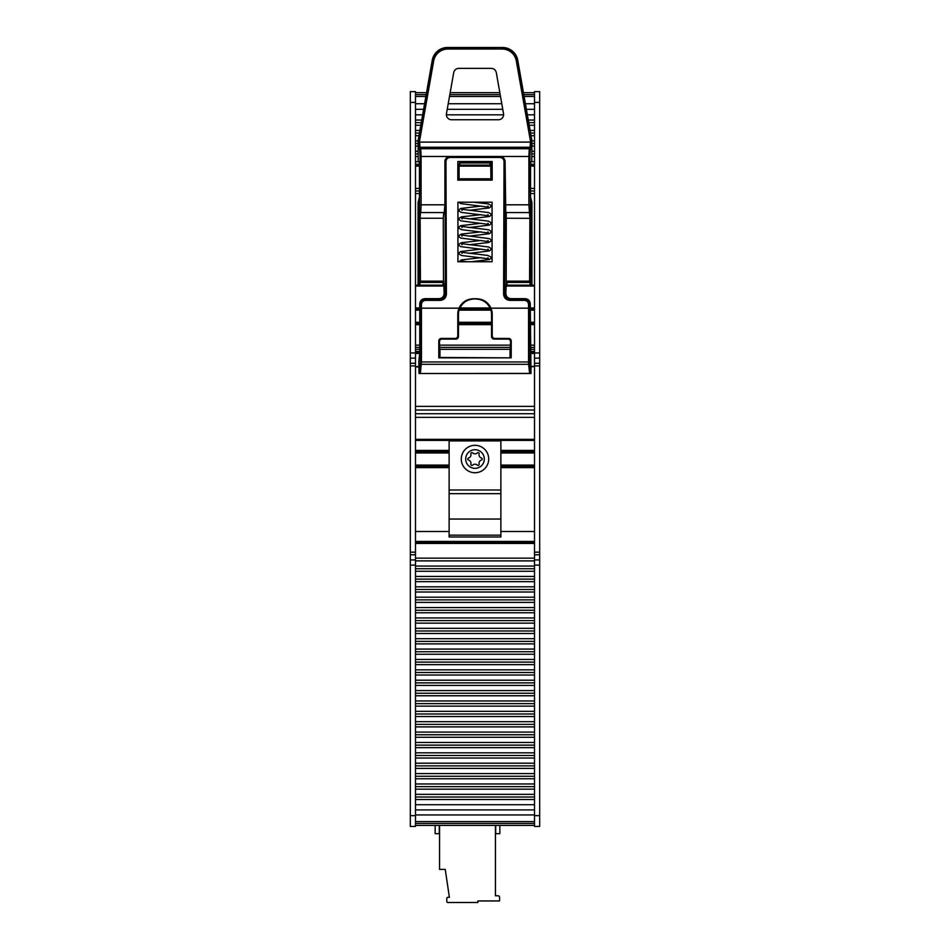 <?xml version="1.0" encoding="UTF-8"?>
<svg xmlns="http://www.w3.org/2000/svg" width="950" height="950" viewBox="0 0 950 950"><rect width="100%" height="100%" fill="white"/><g stroke="black" fill="none" stroke-linecap="round" stroke-linejoin="round"><path stroke-width="1.43" d="M439.292 825.396L439.292 833.672L435.159 833.672L435.159 825.396M439.553 825.396L439.553 869.381L445.241 869.381L449.386 897.322L447.83 897.322A1.033 1.033 0 0 0 446.797 898.356L446.797 901.467A1.033 1.033 0 0 0 447.83 902.5L477.85 902.5L477.85 900.944L499.581 900.944L499.581 897.322A1.556 1.556 0 0 0 498.026 895.779L495.437 895.779L495.437 825.396M499.843 825.396L499.843 833.672L495.698 833.672L495.698 825.396M495.437 895.779L498.026 895.779M472.613 465.156A1.033 1.033 0 0 1 470.891 464.17A3.479 3.479 0 0 0 468.492 460.026A1.033 1.033 0 0 1 468.492 458.043A3.479 3.479 0 0 0 470.891 453.898A1.033 1.033 0 0 1 472.613 452.901A3.479 3.479 0 0 0 477.387 452.901A1.033 1.033 0 0 1 479.109 453.898A3.479 3.479 0 0 0 481.508 458.043A1.033 1.033 0 0 1 481.508 460.026A3.479 3.479 0 0 0 479.109 464.17A1.033 1.033 0 0 1 477.387 465.156A3.479 3.479 0 0 0 472.613 465.156M475 472.744A13.716 13.716 0 0 1 463.125 452.176A13.716 13.716 0 0 1 486.875 452.176A13.716 13.716 0 0 1 475 472.744M475 468.338A9.31 9.31 0 0 1 466.937 454.373A9.31 9.31 0 0 1 483.063 454.373A9.31 9.31 0 0 1 475 468.338M449.124 465.797L415.494 465.797M500.876 489.998L500.876 440.919L449.124 440.919L449.124 536.987L500.876 536.987L500.876 489.998L449.124 489.998M507.965 339.114L494.131 339.114L494.808 338.426L508.642 338.426L507.965 339.114A2.589 2.589 -45 0 1 510.542 341.691L511.219 341.014L511.219 357.853L439.957 357.461L439.957 349.327M510.043 357.461L510.043 349.327M443.032 285.154L443.032 282.435L443.769 282.399L444.125 293.455C443.864 296.614 442.166 298.348 439.031 298.656L440.218 300.366C443.983 299.986 446.037 297.92 446.405 294.156L445.966 161.595C446.203 159.078 447.593 157.7 450.11 157.451L499.89 157.451L499.89 156.453C503.096 156.786 504.818 158.507 505.067 161.631L504.034 161.595L503.595 294.156L504.628 294.203L505.091 161.631A5.189 5.178 0 0 0 499.902 156.453L450.11 156.453L450.11 157.451M503.595 294.156C503.963 297.92 506.017 299.986 509.782 300.366L524.436 300.366L524.436 299.369C527.571 299.654 529.293 301.376 529.589 304.546L530.266 303.869C529.981 300.711 528.271 298.965 525.148 298.656L510.969 298.656C507.834 298.348 506.136 296.614 505.875 293.455L506.231 282.399L506.968 282.435L506.968 285.154M531.917 285.154L531.917 202.635L530.563 197.089L530.563 164.671L530.694 162.082L531.786 161.726L531.917 140.648L517.346 60.8C515.339 52.844 510.257 48.581 502.075 47.987L502.075 49.02A14.523 14.487 -50 0 1 516.325 60.978L530.397 140.778L531.43 140.683L531.43 142.108L530.397 142.108L530.1 147.262L529.233 148.722L528.901 156.453L528.901 204.808L529.886 218.239L529.577 281.164L530.611 281.259A1.033 1.033 108.4 0 1 529.577 282.293L529.981 282.435A1.033 1.033 18.4 0 0 530.029 282.435L530.029 285.154M419.971 285.154L419.971 282.435L418.938 281.414L418.938 285.154M447.925 49.02L447.509 47.5L502.491 47.5L447.925 47.987C439.743 48.581 434.661 52.844 432.654 60.8L418.57 140.683L418.867 148.295L419.9 147.262L419.603 140.778L418.083 140.648L432.238 60.313L433.675 60.978A14.523 14.487 -130 0 1 447.925 49.02L502.075 49.02M418.083 285.154L418.083 202.635L419.437 197.089L419.437 164.671L419.306 162.082L418.214 161.726L418.083 140.648M529.566 212.574L530.599 211.541L530.919 218.334L531.062 281.414L530.029 282.435M506.968 282.435L529.981 282.435M530.599 211.541L529.934 156.453L530.266 149.756L531.133 148.295L530.1 147.262L419.9 147.262L420.767 148.722L421.099 156.453L450.098 156.453A5.189 5.178 180 0 0 444.909 161.631L444.909 204.808L421.099 204.808L421.099 156.453L420.066 156.453L419.401 211.541L420.743 212.574L421.099 204.808L420.066 204.808M419.401 211.541L419.081 218.334L420.114 218.239L420.434 212.574M419.971 282.435A1.033 1.033 161.6 0 0 420.019 282.435L420.423 282.293A1.033 1.033 -108.4 0 1 419.389 281.259L420.423 281.164L420.114 218.239L443.27 218.239L443.721 212.574M506.207 281.164L506.303 282.293L529.577 282.293L529.577 281.164L506.207 281.164L506.279 212.574M505.091 161.631L505.768 212.574L529.257 212.574L530.29 211.541M503.536 113.691L496.304 72.651A5.178 5.178 -50 0 0 491.209 68.376L458.791 68.376A5.178 5.178 -130 0 0 453.696 72.651L446.464 113.691A5.178 5.178 140 0 0 451.559 119.759L498.441 119.759A5.178 5.178 40 0 0 503.536 113.691M419.71 211.541L420.743 212.574L444.232 212.574L444.909 204.808M443.496 282.34L443.27 218.239M420.019 282.435L443.032 282.435M530.266 303.869L530.991 373.504L529.589 361.962L529.589 304.546L528.556 304.499L528.556 308.168L529.589 308.18M475.914 298.989C482.98 299.369 487.884 302.801 490.651 309.296A15.544 15.521 -18.4 0 1 491.542 314.474L492.219 314.248A15.544 15.521 -18.4 0 0 490.984 308.168C488.086 302.183 483.312 299.048 476.674 298.739L474.086 298.989C467.02 299.369 462.116 302.801 459.349 309.296A15.544 15.521 -161.6 0 0 458.458 314.474L458.458 336.526L457.781 335.849A2.589 2.589 45 0 1 455.192 338.426L455.869 339.114A2.589 2.589 45 0 0 458.458 336.526M420.411 308.18L421.444 308.168L421.444 304.499L420.411 304.546L420.411 361.962L419.009 373.504L418.808 361.606L419.781 352.296L419.734 303.869L420.411 304.546C420.719 301.364 422.441 299.63 425.564 299.369L425.564 300.366L440.218 300.366M445.966 161.595L444.933 161.631L445.372 294.203C445.075 297.338 443.365 299.06 440.218 299.369L425.564 299.369L424.852 298.656C421.729 298.965 420.019 300.711 419.734 303.869M424.852 298.656L439.031 298.656M447.509 47.5A15.556 15.521 -130 0 0 432.238 60.313M516.325 60.978L517.762 60.313A15.556 15.521 -50 0 0 502.491 47.5M517.762 60.313L531.917 140.648M509.782 300.366L509.782 299.369C506.635 299.06 504.925 297.338 504.628 294.203L505.875 293.455M444.909 161.631L444.933 161.631C445.182 158.507 446.904 156.786 450.11 156.453M444.125 293.455L446.405 294.156M490.984 308.168L528.556 308.168L528.556 361.962L528.604 364.313L529.637 363.375M420.363 363.375L421.396 364.313L528.604 364.313L529.625 373.409L530.777 373.504M529.625 373.409L419.924 373.504L530.076 373.504M420.375 373.409L421.444 361.962L421.444 308.168L459.016 308.168C461.914 302.183 466.688 299.048 473.326 298.739L476.674 298.739M419.223 373.504L419.924 373.504M492.076 261.737L457.924 261.737L457.924 202.219L492.076 202.219L492.076 261.737M457.853 161.524L492.147 161.524L492.207 180.108L457.793 180.108L457.853 161.524L459.931 161.963L459.088 164.671L459.088 178.802L490.912 178.802L490.687 162.082L459.907 161.928M492.219 314.248L492.219 335.849L491.542 336.526A2.589 2.589 135 0 0 494.131 339.114M494.808 338.426A2.589 2.589 135 0 1 492.219 335.849M511.219 341.014A2.589 2.589 -45 0 0 508.642 338.426M511.219 357.853L438.781 357.853L438.781 341.014L439.458 341.691A2.589 2.589 -135 0 1 442.035 339.114L441.358 338.426A2.589 2.589 -135 0 0 438.781 341.014M441.358 338.426L455.192 338.426M457.781 335.849L457.781 314.248A15.544 15.521 -161.6 0 1 459.016 308.168M455.869 339.114L442.035 339.114M439.458 341.691L439.957 357.461M438.781 357.853L439.909 357.485M510.091 357.485L510.542 341.691M491.542 336.526L491.542 314.474M490.01 165.11L490.069 161.963M459.99 165.11L459.931 161.963M457.793 180.108L459.088 178.802M492.147 161.524L490.093 161.928M490.912 178.802L492.207 180.108M530.563 166.143L534.506 166.143L534.506 102.41L539.683 102.41L539.683 91.627L534.506 91.627L534.506 102.41M534.506 815.646L534.506 826.429L539.683 826.429L539.683 815.646L534.506 815.646L534.506 559.93L539.683 559.93L539.683 352.949L534.506 352.949L534.506 363.292L539.683 363.292M415.494 565.107L415.494 815.646L410.317 815.646L410.317 565.107L415.494 565.107L415.494 410.02L534.506 410.02L534.506 559.93M530.219 309.094L534.506 309.094L534.506 188.397L530.563 188.397M530.219 322.917L534.506 322.917L534.506 309.463L530.219 309.463M534.506 352.949L534.506 323.641L530.219 323.641M539.683 559.93L539.683 815.646M539.683 102.41L539.683 352.949M539.683 554.764L534.506 554.764M539.683 565.107L534.506 565.107M534.506 91.627L539.683 91.627M534.506 322.917L530.219 322.976M530.219 323.154L534.506 323.641M534.506 166.143L534.506 188.397M534.506 363.292L534.506 366.403L531.109 366.403M531.097 366.926L534.506 366.403M534.506 366.926L534.506 406.363L415.494 406.363L415.494 410.02M534.506 410.02L534.506 406.363M419.781 349.327L415.494 349.327L415.494 358.126L410.317 358.126L410.317 565.107M410.317 363.292L415.494 363.292L415.494 358.126M419.437 188.397L415.494 188.397L415.494 286.045L444.006 286.045M419.781 309.463L415.494 309.463L415.494 322.917L419.781 322.917M410.317 815.646L410.317 826.429L415.494 826.429L415.494 815.646M415.494 102.41L415.494 91.627L410.317 91.627L410.317 102.41L415.494 102.41L415.494 166.143L419.437 166.143M415.494 554.764L410.317 554.764M410.317 358.126L410.317 102.41M410.317 352.949L415.494 352.949M415.494 188.397L415.494 166.143M415.494 309.463L419.781 309.094M419.769 307.954L415.494 307.954L415.494 309.094M415.494 307.954L415.494 286.045M415.494 349.327L415.494 347.379L419.781 347.379M419.781 345.147L415.494 345.147L415.494 347.379M415.494 345.147L415.494 324.639L419.781 324.639M419.781 323.641L415.494 323.641L415.494 324.639M415.494 323.641L415.494 322.976L419.781 323.154M419.781 322.976L415.494 322.917M415.494 406.363L415.494 366.926L418.902 366.926M418.891 366.403L415.494 366.926M415.494 366.403L415.494 363.292M415.494 440.396L534.506 440.396M534.506 452.948L500.876 452.948M449.124 452.948L415.494 452.948M534.506 465.797L500.876 465.797M534.506 465.108L500.876 465.108M449.124 465.108L415.494 465.108M415.494 310.128L419.781 310.128M459.076 310.128L490.924 310.128M530.219 310.128L534.506 310.128M534.506 322.287L530.219 322.287M491.542 322.287L458.458 322.287M419.781 322.287L415.494 322.287M534.506 92.661L523.462 92.661M499.831 92.661L450.169 92.661M426.538 92.661L415.494 92.661M534.506 558.137L415.494 558.137M415.494 825.396L534.506 825.396L415.494 825.396M534.506 352.426L530.219 352.426M419.781 352.426L415.494 352.426M534.506 165.11L530.563 165.11M490.912 165.11L459.088 165.11M419.437 165.11L415.494 165.11M415.494 190.986L419.437 190.986M530.563 190.986L534.506 190.986M534.506 285.154L506.006 285.154M443.994 285.154L415.494 285.154M534.506 542.343L415.494 542.343M534.506 349.327L530.219 349.327M510.542 349.327L439.458 349.327M449.124 465.726L415.494 465.726M449.124 452.117L415.494 452.117M534.506 452.117L500.876 452.117M500.876 452.295L534.506 452.295M449.124 466.628L415.494 466.628M415.494 467.626L449.124 467.626M500.876 467.626L534.506 467.626M534.506 466.628L500.876 466.628M500.876 465.999L534.506 465.999M415.494 465.999L449.124 465.999M449.124 465.832L415.494 465.832M534.506 465.832L500.876 465.832M500.876 519.044L449.124 519.044M449.124 535.159L500.876 535.159M449.124 493.679L500.876 493.679M534.506 450.431L500.876 450.431M449.124 450.431L415.494 450.431M415.494 193.562L419.437 193.562M530.563 193.562L534.506 193.562M531.133 148.295L531.43 142.108M531.062 285.154L531.062 281.414M418.938 281.414L419.081 218.334M418.867 148.295L419.734 149.756L420.066 156.453M418.57 142.108L530.397 142.108L530.397 140.778M530.919 218.334L506.73 218.239M529.934 204.808L505.091 204.808M529.934 156.453L499.902 156.453M530.266 149.756L529.233 148.722L420.767 148.722L419.734 149.756M419.603 140.778L433.675 60.978M443.697 282.293L420.423 282.293L420.423 281.164L443.793 281.164M524.436 300.366C526.941 300.616 528.319 301.993 528.556 304.499M421.444 304.499C421.681 301.993 423.059 300.616 425.564 300.366M499.89 157.451C502.407 157.7 503.797 159.078 504.034 161.595M525.148 298.656L524.436 299.369L509.782 299.369L510.969 298.656M420.411 361.962L529.589 361.962M474.086 298.989L473.326 298.739M457.781 314.248L458.458 314.474M459.99 162.973L490.01 162.973M539.683 358.126L534.506 358.126M534.506 365.881L539.683 365.881M539.683 552.176L534.506 552.176M410.317 559.93L415.494 559.93M415.494 552.176L410.317 552.176M410.317 365.881L415.494 365.881M534.506 413.713L415.494 413.713M415.494 417.371L534.506 417.371M534.506 439.363L415.494 439.363M415.494 451.428L449.124 451.428M500.876 451.428L534.506 451.428M534.506 451.951L500.876 451.951L534.506 451.963M449.124 451.951L415.494 451.951L449.124 451.963M534.506 531.489L500.876 531.489M449.124 531.489L415.494 531.489M534.506 465.726L500.876 465.726M415.494 452.295L449.124 452.295M415.494 466.391L449.124 466.391L415.494 466.379M500.876 466.391L534.506 466.391L500.876 466.379M534.506 541.429L415.494 541.429M458.458 324.639L491.542 324.639M530.219 324.639L534.506 324.639M491.542 323.641L458.458 323.641M415.494 323.428L419.781 323.428L415.494 323.416M458.458 323.428L491.542 323.428L458.458 323.416M530.219 323.428L534.506 323.428L530.219 323.416M534.506 307.954L530.231 307.954M490.093 307.954L459.907 307.954M459.42 309.094L490.58 309.094M505.994 286.045L534.506 286.045M534.506 309.261L530.219 309.261L534.506 309.284M490.639 309.261L459.361 309.261M419.781 309.261L415.494 309.261L419.781 309.284M415.494 309.652L419.781 309.652M459.23 309.652L490.77 309.652M530.219 309.652L534.506 309.652M490.711 309.463L459.289 309.463M458.458 322.917L491.542 322.917M534.506 322.727L530.219 322.727M491.542 322.727L458.458 322.727M419.781 322.727L415.494 322.727M491.542 323.154L458.458 323.154M415.494 164.326L419.437 164.326M459.088 164.326L459.99 164.326M490.01 164.326L490.912 164.326M530.563 164.326L534.506 164.326M534.506 161.726L531.774 161.726M418.226 161.726L415.494 161.726M534.506 156.513L531.917 156.513M418.083 156.513L415.494 156.513M415.494 153.912L418.083 153.912M531.917 153.912L534.506 153.912M534.506 151.299L531.917 151.299M418.083 151.299L415.494 151.299M534.506 146.098L531.917 146.098M418.083 146.098L415.494 146.098M415.494 143.486L418.083 143.486M531.917 143.486L534.506 143.486M534.506 140.885L531.917 140.885M418.083 140.885L415.494 140.885M534.506 135.672L531.05 135.672M418.95 135.672L415.494 135.672M415.494 133.071L419.413 133.071M530.587 133.071L534.506 133.071M534.506 130.459L530.124 130.459M419.876 130.459L415.494 130.459M534.506 125.246L529.209 125.246M420.791 125.246L415.494 125.246M534.506 122.645L528.746 122.645M421.254 122.645L415.494 122.645M534.506 120.044L528.283 120.044M421.717 120.044L415.494 120.044M534.506 114.831L527.369 114.831M503.607 114.831L446.393 114.831M422.631 114.831L415.494 114.831M534.506 103.74L525.409 103.74M501.778 103.74L448.222 103.74M424.591 103.74L415.494 103.74M534.506 109.309L526.395 109.309M502.764 109.309L447.236 109.309M423.605 109.309L415.494 109.309M534.506 94.656L523.806 94.656M500.175 94.656L449.825 94.656M426.194 94.656L415.494 94.656M534.506 96.472L524.139 96.472M500.496 96.472L449.504 96.472M425.861 96.472L415.494 96.472M534.506 543.447L415.494 543.447M534.506 560.892L415.494 560.892M534.506 566.069L415.494 566.069M415.494 568.741L534.506 568.741M534.506 571.259L415.494 571.259M534.506 576.448L415.494 576.448M415.494 579.12L534.506 579.12M534.506 581.638L415.494 581.638M534.506 586.827L415.494 586.827M415.494 589.487L534.506 589.499M534.506 592.016L415.494 592.016M534.506 597.206L415.494 597.206M415.494 599.866L534.506 599.866M534.506 602.395L415.494 602.395M534.506 607.572L415.494 607.572M415.494 610.244L534.506 610.244M534.506 612.762L415.494 612.762M534.506 617.951L415.494 617.951M415.494 620.623L534.506 620.623M534.506 623.141L415.494 623.141M534.506 628.33L415.494 628.33M415.494 630.99L534.506 630.99M534.506 633.519L415.494 633.519M534.506 638.709L415.494 638.709M415.494 641.369L534.506 641.369M534.506 643.886L415.494 643.886M534.506 649.076L415.494 649.076M415.494 651.748L534.506 651.748M534.506 654.265L415.494 654.265M534.506 659.454L415.494 659.454M415.494 662.126L534.506 662.126M534.506 664.644L415.494 664.644M534.506 669.833L415.494 669.833M415.494 672.493L534.506 672.493M534.506 675.023L415.494 675.023M534.506 680.212L415.494 680.212M415.494 682.872L534.506 682.872M534.506 685.389L415.494 685.389M534.506 690.579L415.494 690.579M415.494 693.251L534.506 693.251M534.506 695.768L415.494 695.768M534.506 700.957L415.494 700.957M415.494 703.629L534.506 703.629M534.506 706.147L415.494 706.147M534.506 711.336L415.494 711.336M415.494 713.996L534.506 713.996M534.506 716.526L415.494 716.526M534.506 721.703L415.494 721.703M415.494 724.375L534.506 724.375M534.506 726.893L415.494 726.893M534.506 732.082L415.494 732.082M415.494 734.754L534.506 734.754M534.506 737.271L415.494 737.271M534.506 742.461L415.494 742.461M415.494 745.121L534.506 745.133M534.506 747.65L415.494 747.65M534.506 752.839L415.494 752.839M415.494 755.499L534.506 755.499M534.506 758.029L415.494 758.029M534.506 763.206L415.494 763.206M415.494 765.878L534.506 765.878M534.506 768.396L415.494 768.396M534.506 773.585L415.494 773.585M415.494 776.257L534.506 776.257M534.506 778.774L415.494 778.774M534.506 783.964L415.494 783.964M415.494 786.624L534.506 786.624M534.506 789.153L415.494 789.153M534.506 794.342L415.494 794.342M415.494 797.002L534.506 797.002M534.506 799.52L415.494 799.52M534.506 804.709L415.494 804.709M534.506 821.584L415.494 821.584M534.506 814.934L415.494 814.934M534.506 809.899L415.494 809.899M534.506 823.401L415.494 823.401M415.494 353.471L419.769 353.471M530.231 353.471L534.506 353.471M534.506 351.393L530.219 351.393M419.781 351.393L415.494 351.393M439.458 347.379L510.542 347.379M530.219 347.379L534.506 347.379M534.506 345.147L530.219 345.147M510.542 345.147L439.458 345.147M459.088 166.143L490.912 166.143M466.616 261.737L461.474 260.858L462.068 261.986M458.981 261.737L461.415 259.896L481.104 257.676M468.884 253.377L489.286 250.966L490.889 249.779L490.853 248.294L488.585 246.988L461.474 243.651L462.068 244.768M487.932 249.066L488.537 250.194L460.548 246.608L459.111 245.468L459.147 243.984L461.415 242.689L481.116 240.469M487.932 240.469L488.526 241.585L460.702 238.058L459.111 236.871L459.147 235.386L461.403 234.08L481.104 231.859M468.884 236.158L489.452 233.7L490.889 232.56L490.853 231.076L488.585 229.781L461.463 226.433L462.068 227.561M487.932 223.25L488.526 224.378L460.702 220.839L459.111 219.652L459.147 218.167L461.415 216.873L481.104 214.652M468.884 218.951L489.452 216.481L490.889 215.341L490.853 213.869L488.573 212.562L461.463 209.226L462.068 210.342M487.932 206.043L488.526 207.159L460.548 203.573L459.028 202.219M462.068 236.158L461.463 235.042L489.464 238.628L490.889 239.768L490.853 241.252L488.573 242.547L468.896 244.768M481.116 249.078L460.608 251.524L459.099 252.712L459.171 254.184L461.688 255.514L488.537 258.804L487.932 257.676M468.849 227.549L489.381 225.114L490.901 223.927L490.841 222.454L488.371 221.124L461.474 217.835L462.068 218.951M481.116 206.043L460.679 208.466L459.111 209.653L459.159 211.138L461.498 212.444L488.537 215.769L487.932 214.641M471.354 261.737L489.392 259.54L490.901 258.353L490.841 256.868L487.754 255.431L461.463 252.261L462.068 253.377M481.116 223.25L460.655 225.684L459.099 226.872L459.159 228.356L461.558 229.674L488.537 232.987L487.932 231.859M468.896 210.342L489.298 207.931L490.912 206.696L490.853 205.259L488.585 203.965L473.777 202.219M490.651 309.284L459.349 309.284M491.542 322.976L458.458 322.976"/></g></svg>
